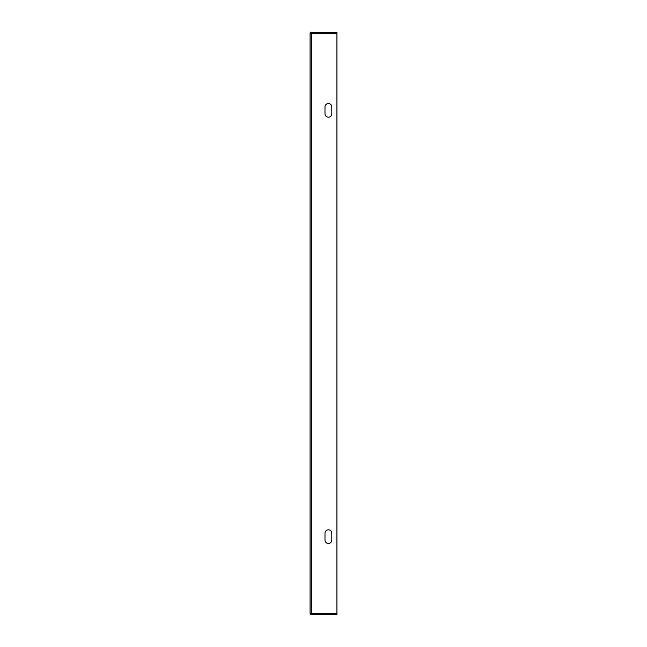 <?xml version="1.0" encoding="UTF-8"?>
<svg xmlns="http://www.w3.org/2000/svg" width="647" height="647" viewBox="0 0 647 647"><rect width="100%" height="100%" fill="white"/><g stroke="black" fill="none" stroke-linecap="round" stroke-linejoin="round"><path stroke-width="0.97" d="M310.075 613.364L336.925 613.364L336.925 614.65L311.361 614.65A1.286 1.286 0 0 1 310.075 613.364L310.075 33.636L336.925 33.636L311.353 33.636M310.075 33.636A1.286 1.286 0 0 1 311.361 32.35L336.925 32.35L336.925 613.364L311.361 613.372M331.814 533.225A3.413 3.413 0 0 0 328.401 529.812A3.413 3.413 0 0 0 324.988 533.225L324.988 540.043A3.413 3.413 0 0 0 328.401 543.456A3.413 3.413 0 0 0 331.814 540.043L331.814 533.225A3.413 3.413 0 0 0 328.401 529.812A3.413 3.413 0 0 0 324.988 533.225M331.814 113.775L331.814 106.957A3.413 3.413 0 0 0 328.401 103.544A3.413 3.413 0 0 0 324.988 106.957L324.988 113.775A3.413 3.413 0 0 0 328.401 117.188A3.413 3.413 0 0 0 331.814 113.775M311.433 613.364L311.433 33.636"/></g></svg>
